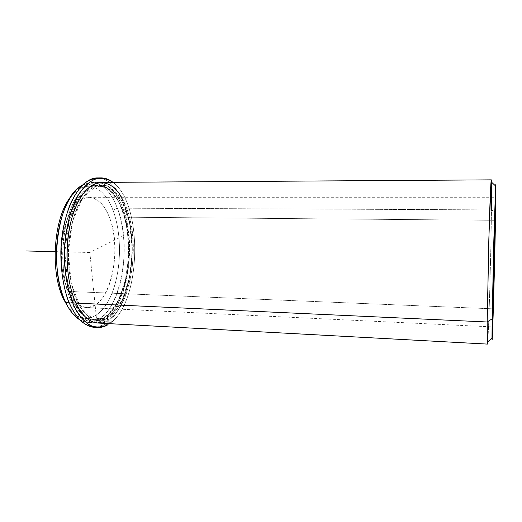 <?xml version="1.0" encoding="UTF-8"?>
<svg xmlns="http://www.w3.org/2000/svg" width="522" height="522" viewBox="0 0 522 522"><rect width="100%" height="100%" fill="white"/><g stroke="black" fill="none" stroke-linecap="round" stroke-linejoin="round"><path stroke-width="0.39" stroke-dasharray="2.61 1.96" d="M125.809 209.766L122.017 209.746C138.369 250.051 122.174 322.361 94.26 320.221C86.065 319.692 78.933 313.272 72.878 300.946L77.047 301.135C83.05 313.474 90.123 319.908 98.253 320.43C125.939 322.563 142.01 250.129 125.809 209.766C119.851 193.949 111.734 185.695 101.47 185.003C89.484 184.945 76.962 200.905 71.39 226.13C65.805 251.31 68.278 282.428 77.047 301.135L72.878 300.946C64.03 282.272 61.531 251.212 67.155 226.078C72.767 200.898 85.393 184.964 97.47 185.023C107.826 185.715 116.008 193.949 122.017 209.746L125.809 209.766C135.426 235.944 133.919 275.714 122.292 300.059C110.86 324.677 89.66 328.11 77.047 301.135C64.193 274.494 66.32 223.788 81.164 200.076C95.8 175.966 116.399 183.359 125.809 209.766M68.389 291.426C73.458 301.749 79.481 307.125 86.463 307.562C109.568 309.5 123.283 249.966 109.326 217.061L494.536 220.297L109.326 217.061C104.289 204.422 97.542 197.831 89.086 197.296C77.928 198.171 69.511 209.276 63.828 230.593C59.156 250.919 61.126 276.053 68.389 291.426L492.474 308.809L68.389 291.426C57.857 269.711 59.554 229.36 71.742 209.948C83.761 190.217 101.177 195.45 109.326 217.061C117.646 238.463 116.367 271.57 106.384 291.393C96.563 311.464 78.737 313.422 68.389 291.426M75.997 303.106C89.171 331.111 111.186 327.327 122.996 301.768C135.015 276.49 136.575 235.376 126.637 208.213L121.567 197.29M71.821 302.91C58.281 275.296 60.513 222.489 76.121 197.936C91.507 172.978 113.046 180.84 122.853 208.193C132.882 235.318 131.316 276.366 119.205 301.599C107.297 327.111 85.106 330.876 71.821 302.91C78.104 315.634 85.491 322.27 93.96 322.818C123.003 325.004 139.759 250.045 122.853 208.193L117.359 208.167C134.487 249.927 117.548 324.71 88.159 322.505L79.422 319.608C94.397 328.749 110.579 314.361 118.435 289.41C126.337 264.413 125.959 231.181 117.359 208.167L122.853 208.193C116.615 191.731 108.1 183.137 97.294 182.413C84.766 182.367 71.644 198.908 65.818 225.099C59.971 251.245 62.601 283.557 71.821 302.91L69.119 302.786L71.821 302.91M72.878 300.946C85.601 327.881 106.971 324.469 118.494 299.889C130.213 275.59 131.727 235.879 122.017 209.746C112.524 183.379 91.755 176.005 77.008 200.07C62.046 223.742 59.919 274.35 72.878 300.946M82.62 184.932L91.487 182.452C102.416 183.17 111.042 191.744 117.359 208.167C108.778 186.537 97.196 178.792 82.62 184.932M113.02 210.359C104.217 186.184 85.288 177.682 70.783 196.814L77.419 190.165C90.808 180.168 105.444 189.995 113.02 210.359L117.359 208.167L113.02 210.359C121.522 232.766 121.639 265.554 113.418 289.429C105.261 313.291 88.792 325.565 74.476 314.133L68.16 307.177C82.026 326.844 101.314 318.994 111.336 294.845C121.495 270.801 122.226 234.574 113.02 210.359M101.294 182.387C112.008 183.111 120.451 191.718 126.637 208.213L491.483 209.877C490.967 253.053 488.886 327.979 487.744 341.812C488.886 327.979 490.967 253.053 491.483 209.877L126.637 208.213C143.387 250.129 126.755 325.199 97.953 323.033M491.483 209.877L491.535 182.158L491.483 209.877L495.619 212.474L491.483 209.877M97.64 177.93C115.519 178.048 129.606 206.412 131.694 239.709C133.88 273.019 124.301 308.861 108.087 322.211L107.454 315.706C122.109 303.758 130.878 271.257 128.895 240.988C127.009 210.718 114.207 185.134 98.136 185.023C81.961 184.455 65.596 214.679 64.8 251.885C63.828 289.097 78.737 320.058 94.926 320.254C98.064 320.404 101.137 319.634 104.139 317.95L104.785 324.508L108.047 324.684L104.785 324.508C101.314 326.557 97.751 327.49 94.09 327.307M95.767 327.32L104.785 324.508L104.139 317.95L107.408 318.12L104.139 317.95L90.071 319.216L76.923 307.164L67.697 283.205L64.793 252.146L69.061 221.191L79.337 197.531L93.007 185.904L107.023 187.626L118.781 201.133L126.487 223.168L129.188 249.777L126.598 276.81L119.029 300.117L107.454 315.706L110.697 315.869L107.454 315.706L108.087 322.211L111.323 322.387C141.586 299.334 142.865 203.861 112.993 182.315C142.865 203.861 141.586 299.334 111.323 322.387L108.087 322.211C124.034 309.083 133.599 274.167 131.792 241.301C130.063 208.448 116.758 179.836 99.317 178.002M110.697 315.869L111.323 322.387L110.697 315.869L122.194 300.254L129.71 276.914L132.294 249.849L129.619 223.201L121.965 201.14L110.292 187.613L96.374 185.891L82.796 197.531L72.578 221.23L68.336 252.23L71.214 283.335L80.375 307.327L93.431 319.392L107.408 318.12C104.426 319.803 101.372 320.573 98.253 320.43C82.176 320.24 67.371 289.234 68.343 251.969C69.139 214.705 85.399 184.429 101.47 185.003C117.424 185.114 130.135 210.738 132.007 241.047C133.971 271.355 125.254 303.902 110.697 315.869M107.937 323.575L107.408 318.12L107.937 323.575M96.851 322.244L89.83 252.478L122.07 236.401M89.83 252.478L55.045 251.65M94.26 320.221L94.926 320.254M97.47 185.023L98.136 185.023M86.463 307.562L492.416 326.909M89.086 197.296L495.495 197.264M88.159 322.505L93.96 322.818M91.487 182.452L97.294 182.413M80.088 186.563L77.419 190.165M76.969 317.859L74.476 314.133"/><path stroke-width="0.78" d="M495.365 220.304C494.745 258.344 492.866 327.653 492.416 326.909L494.06 236.825L495.495 197.264L495.365 220.304L494.536 220.297L495.365 220.304C495.789 195.221 495.587 188.827 494.797 212.245L492.474 308.809C492.089 334.341 492.533 330.804 493.277 306.988L495.365 220.304M121.567 197.29C109.901 176.808 89.862 177.186 77.119 203.848C64.232 230.228 63.73 277.632 75.997 303.106L487.183 321.989L487.424 344.096L487.744 341.812C487.515 344.683 487.346 344.833 487.235 342.249L487.183 321.989L75.997 303.106C66.855 283.714 64.252 251.343 70.059 225.152C75.847 198.908 88.864 182.341 101.294 182.387L491.326 179.855C490.908 179.679 490.014 199.071 489.094 230.209L487.183 321.989L488.84 239.043L491.045 181.695C491.28 179.118 491.443 179.274 491.535 182.158L491.326 179.855M79.422 319.608C74.235 316.371 69.68 310.714 65.752 302.636L69.119 302.786L65.752 302.636C57.57 285.58 54.34 258.514 57.935 234.313C61.544 210.098 71.475 191.111 82.62 184.932L80.088 186.563C57.427 200.265 48.259 269.411 65.752 302.636L68.16 307.177L63.841 299.687C49.655 272.295 53.544 217.237 70.783 196.814C53.544 217.237 49.655 272.295 63.841 299.687L65.752 302.636C69.015 309.383 72.754 314.453 76.969 317.859L79.422 319.608M487.424 344.096L97.953 323.033C89.549 322.492 82.228 315.849 75.997 303.106M492.148 318.825L495.613 185.962C495.756 184.057 495.848 184.188 495.893 186.367L493.146 315.438L492.226 338.863L492.148 318.825L487.183 321.989L492.148 318.825L491.992 338.145C492.226 354.64 494.81 262.501 495.619 212.474C495.998 189.793 495.991 180.977 495.606 186.015L493.832 240.446L492.148 318.825M97.425 327.496L94.09 327.307C84.055 326.361 74.248 316.417 67.697 299.106C63.064 285.149 60.78 269.378 60.846 251.793C61.733 210.581 79.873 177.323 97.64 177.93L100.974 177.904C93.301 178.459 86.097 183.594 79.351 193.316C70.855 207.221 65.204 228.871 64.415 251.878C64.108 274.898 68.728 296.79 76.551 311.079C82.828 321.108 89.784 326.583 97.425 327.496C101.059 327.672 104.596 326.739 108.047 324.684L107.937 323.575L108.047 324.684C102.136 327.483 96.152 327.725 90.078 325.421C84.133 321.552 78.789 315.151 74.046 306.212L68.408 289.978C65.707 277.417 64.395 264.067 64.474 249.934C65.413 235.879 67.671 222.822 71.246 210.777L78 195.548C83.337 187.418 89.079 181.884 95.239 178.942C101.412 177.565 107.33 178.687 112.993 182.315C109.196 179.379 105.19 177.911 100.974 177.904M99.317 178.002C94.123 178.048 88.975 179.973 83.872 183.783C78.92 188.683 74.45 195.3 70.457 203.632C64.859 217.576 61.655 233.628 60.846 251.787C60.793 269.965 63.227 286.154 68.16 300.352C71.749 308.861 75.899 315.68 80.616 320.815C85.53 324.86 90.58 327.033 95.767 327.32M55.045 251.65L26.1 250.965M491.045 181.695L495.606 186.015M487.235 342.249L491.992 338.145"/></g></svg>
